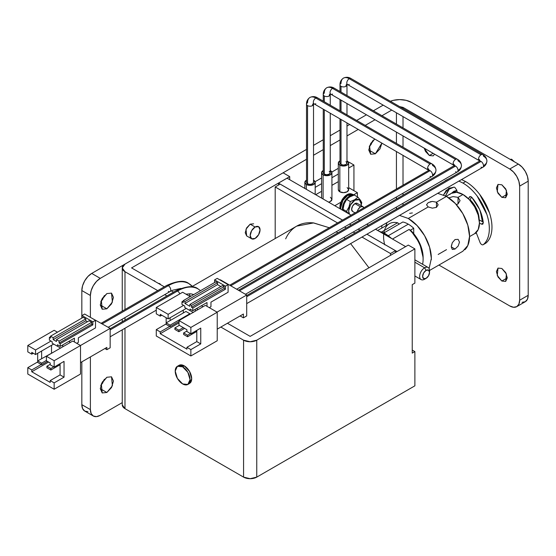 <?xml version="1.0" encoding="UTF-8"?>
<svg xmlns="http://www.w3.org/2000/svg" width="556" height="556" viewBox="0 0 556 556"><rect width="100%" height="100%" fill="white"/><g stroke="black" fill="none" stroke-linecap="round" stroke-linejoin="round"><path stroke-width="0.83" d="M349.258 84.408A3.496 2.015 -60 0 1 347.521 84.588A3.496 2.015 -60 0 1 346.972 81.795A3.496 2.015 -60 0 1 349.258 78.702A11.648 6.728 -120 0 0 343.434 78.125A11.648 6.728 60 0 1 349.258 78.702A3.496 2.015 120 0 0 347.041 81.565A3.496 2.015 120 0 0 347.291 84.415M339.994 84.866A3.496 2.015 0 0 0 341.023 86.312A3.496 2.015 0 0 0 345.964 86.312A4.656 2.69 60 0 1 346.777 84.276A4.656 2.69 -120 0 0 345.964 86.312A3.496 2.015 180 0 1 341.023 86.312L341.023 92.087L341.023 86.312A3.496 2.015 180 0 1 340.029 84.609A3.496 2.015 180 0 1 341.023 83.456A11.648 6.728 60 0 1 343.434 78.125C341.057 79.779 339.911 82.031 339.994 84.88L339.994 91.497M479.918 160.962L479.279 161.261A3.496 2.015 60 0 1 481.023 161.435A3.496 2.015 60 0 1 483.498 165.716A11.648 6.728 0 0 0 486.91 160.962A11.648 6.728 180 0 1 483.498 165.716A3.496 2.015 -120 0 0 481.023 161.435L246.704 296.723L481.023 161.435A3.496 2.015 -120 0 0 479.063 161.428M482.789 154.617A3.496 2.015 120 0 0 481.023 154.776A3.496 2.015 120 0 0 478.556 159.058A4.656 2.69 180 0 1 479.911 160.781A4.656 2.69 0 0 0 478.556 159.058A3.496 2.015 -60 0 1 481.023 154.776L349.258 78.702L481.023 154.776A3.496 2.015 -60 0 1 482.99 154.77A3.496 2.015 -60 0 1 483.498 156.208A11.648 6.728 180 0 1 486.91 160.962C486.667 158.078 485.284 155.958 482.775 154.603L351.003 78.528C348.57 77.027 346.047 76.895 343.434 78.125M332.523 94.068A3.496 2.015 -60 0 1 330.785 94.249A3.496 2.015 -60 0 1 330.236 91.455A3.496 2.015 -60 0 1 332.523 88.362A11.648 6.728 -120 0 0 326.699 87.785A11.648 6.728 60 0 1 332.523 88.362A3.496 2.015 120 0 0 330.306 91.226A3.496 2.015 120 0 0 330.556 94.082M323.258 94.527A3.496 2.015 0 0 0 324.287 95.973A3.496 2.015 0 0 0 329.228 95.973A4.656 2.69 60 0 1 330.042 93.936A4.656 2.69 -120 0 0 329.228 95.973A3.496 2.015 180 0 1 324.287 95.973L324.287 101.748L324.287 95.973A3.496 2.015 180 0 1 323.293 94.277A3.496 2.015 180 0 1 324.287 93.116A11.648 6.728 60 0 1 326.699 87.785C324.322 89.44 323.175 91.691 323.258 94.548L323.258 101.157M454.454 165.584L453.814 165.883A3.496 2.015 60 0 1 455.559 166.056A3.496 2.015 60 0 1 458.033 170.338A11.648 6.728 0 0 0 461.445 165.584A11.648 6.728 180 0 1 458.033 170.338A3.496 2.015 -120 0 0 455.559 166.056L239.455 290.823L455.559 166.056A3.496 2.015 -120 0 0 453.599 166.049M457.324 159.238A3.496 2.015 120 0 0 455.559 159.398A3.496 2.015 120 0 0 453.091 163.679A4.656 2.69 180 0 1 454.447 165.403A4.656 2.69 0 0 0 453.091 163.679A3.496 2.015 -60 0 1 455.559 159.398L332.523 88.362L455.559 159.398A3.496 2.015 -60 0 1 457.525 159.391A3.496 2.015 -60 0 1 458.033 160.83A11.648 6.728 180 0 1 461.445 165.584C461.202 162.699 459.819 160.58 457.31 159.224L334.267 88.189A3.496 2.015 -60 0 0 332.523 88.362A3.496 2.015 120 0 1 334.49 88.355M315.787 103.729A3.496 2.015 -60 0 1 314.05 103.909A3.496 2.015 -60 0 1 313.501 101.116A3.496 2.015 -60 0 1 315.787 98.023A11.648 6.728 -120 0 0 309.963 97.446A11.648 6.728 60 0 1 315.787 98.023A3.496 2.015 120 0 0 313.57 100.886A3.496 2.015 120 0 0 313.82 103.743M306.53 104.187A3.496 2.015 0 0 0 307.551 105.633A3.496 2.015 0 0 0 312.493 105.633A4.656 2.69 60 0 1 313.306 103.597A4.656 2.69 -120 0 0 312.493 105.633A3.496 2.015 180 0 1 307.551 105.633L307.551 183.807A3.496 2.015 0 0 0 311.138 184.286A3.496 2.015 0 0 0 313.48 182.646M428.335 170.511A3.496 2.015 60 0 1 430.094 170.678A3.496 2.015 60 0 1 432.568 174.959A11.648 6.728 0 0 0 435.98 170.206A11.648 6.728 180 0 1 432.568 174.959A3.496 2.015 -120 0 0 430.094 170.678L230.726 285.784L430.094 170.678A3.496 2.015 -120 0 0 428.134 170.671M431.859 163.86A3.496 2.015 120 0 0 430.094 164.02A3.496 2.015 120 0 0 427.627 168.301A4.656 2.69 180 0 1 428.982 170.025A4.656 2.69 0 0 0 427.627 168.301A3.496 2.015 -60 0 1 430.094 164.02L315.787 98.023L430.094 164.02A3.496 2.015 -60 0 1 432.061 164.013A3.496 2.015 -60 0 1 432.568 165.452A11.648 6.728 180 0 1 435.98 170.206C435.737 167.321 434.354 165.201 431.845 163.846L317.532 97.849C315.106 96.355 312.576 96.223 309.963 97.446C307.586 99.1 306.446 101.352 306.523 104.208L306.523 182.375L307.551 183.807L307.551 105.633A3.496 2.015 180 0 1 306.558 103.937A3.496 2.015 180 0 1 307.551 102.784A11.648 6.728 60 0 1 309.963 97.446M341.023 100.156L341.023 111.415L341.023 100.156M345.964 161.629L346.986 163.054L345.964 164.479L343.49 165.069L341.023 164.479L341.023 119.484L341.023 164.479A3.496 2.015 0 0 0 344.609 164.965A3.496 2.015 0 0 0 346.951 163.325M346.951 85.151A3.496 2.015 180 0 1 345.964 86.312A3.496 2.015 0 0 0 346.986 84.901L346.986 95.535M479.063 160.496A3.496 2.015 -60 0 1 478.556 159.058A3.496 2.015 120 0 0 479.265 160.649L346.923 84.178M482.99 167.154A3.496 2.015 -120 0 0 483.498 165.716A3.496 2.015 60 0 1 482.789 167.307A3.496 2.015 60 0 1 481.023 167.141M329.228 171.29L330.25 172.714L329.228 174.139L326.754 174.73L324.287 174.139L324.287 109.817L324.287 174.139A3.496 2.015 0 0 0 327.873 174.626A3.496 2.015 0 0 0 330.215 172.986M330.215 94.819A3.496 2.015 180 0 1 329.228 95.973A3.496 2.015 0 0 0 330.25 94.562L330.25 105.195M453.599 165.118A3.496 2.015 -60 0 1 453.091 163.679A3.496 2.015 120 0 0 453.8 165.271L330.188 93.839M457.525 171.776A3.496 2.015 -120 0 0 458.033 170.338A3.496 2.015 60 0 1 457.324 171.929A3.496 2.015 60 0 1 455.559 171.762M313.48 104.479A3.496 2.015 180 0 1 312.493 105.633A3.496 2.015 0 0 0 313.514 104.222L313.514 182.375L312.493 183.807L310.019 184.397L307.551 183.807A3.496 2.015 0 0 1 306.558 182.104M428.134 169.74A3.496 2.015 -60 0 1 427.627 168.301A3.496 2.015 120 0 0 428.335 169.893M432.061 176.398A3.496 2.015 -120 0 0 432.568 174.959A3.496 2.015 60 0 1 431.859 176.551A3.496 2.015 60 0 1 430.094 176.384M347.146 187.567L348.661 189.679L347.146 191.792L343.49 192.668L339.834 191.792L339.834 165.167A5.171 2.988 180 0 1 338.368 162.651A5.171 2.988 180 0 1 339.994 160.851L338.319 163.054L339.834 165.167L343.49 166.042L347.146 165.167L348.661 163.054L347.146 160.941A5.171 2.988 180 0 1 348.612 163.457A5.171 2.988 180 0 1 345.144 165.883A5.171 2.988 180 0 1 339.834 165.167L339.834 191.792A5.171 2.988 0 0 0 345.144 192.508A5.171 2.988 0 0 0 348.612 190.082M330.41 170.602A5.171 2.988 180 0 1 331.876 173.118A5.171 2.988 180 0 1 328.408 175.543A5.171 2.988 180 0 1 323.099 174.827L323.099 198.978L323.099 174.827L326.754 175.703L330.41 174.827L331.925 172.714L330.25 170.511M328.568 202.141A5.171 2.988 0 0 0 331.876 199.743M313.674 180.269A5.171 2.988 180 0 1 315.148 182.778A5.171 2.988 180 0 1 311.673 185.204A5.171 2.988 180 0 1 306.363 184.488L306.363 189.318L306.363 184.488L310.019 185.363L313.674 184.488L315.189 182.375L313.514 180.179M357.341 211.502A4.656 2.69 -60 0 1 360.524 206.853L354.923 203.621A4.656 2.69 120 0 0 351.969 207.444A4.656 2.69 120 0 0 352.302 211.245M349.571 214.262A8.854 5.108 -60 0 1 349.467 207.027A8.854 5.108 -60 0 1 354.923 200.202L354.728 199.708L350.336 201.564L349.029 206.797L346.534 211.37L348.431 213.608M342.969 209.577L344.136 203.976L346.624 199.423L349.842 196.887L354.235 195.031L357.946 197.171L360.441 200.223L361.748 202.586L361.143 205.637L361.748 202.586L360.441 200.223L357.946 197.171L354.235 195.031L349.842 196.887L346.624 199.423L344.136 203.976L342.823 209.223L346.534 211.37L349.029 206.797L350.336 201.564L346.624 199.423L350.336 201.564L354.728 199.708L357.946 197.171L354.728 199.708L354.923 200.202A8.854 5.108 -60 0 1 361.011 205.567L361.178 203.816L359.35 199.757L354.923 200.202L350.495 204.872L348.661 211.037L349.529 214.241M342.559 210.217A10.251 5.914 -60 0 1 349.648 196.011L348 195.066A10.251 5.914 120 0 0 340.911 209.264L340.758 207.617L342.878 200.473L348 195.066L353.13 194.558L354.047 195.086M347.841 195.156L347.013 194.683A10.015 5.782 120 0 0 340.932 202.189A10.015 5.782 120 0 0 340.112 208.688M469.994 200.362L471.391 196.991L469.994 200.362M453.974 187.143L446.246 190.326L443.57 194.913L448.532 188.498L453.974 187.143A2.794 1.612 60 0 1 454.843 187.414L456.698 189.992L457.338 192.39M485.645 243.271A2.794 1.612 -120 0 0 485.763 243.215A2.794 1.612 -120 0 0 485.902 243.118C489.162 240.456 491.115 236.39 491.754 230.914C492.394 225.437 491.629 219.398 489.461 212.809L479.731 194.454C475.422 188.804 470.717 184.509 465.608 181.562L462.974 183.084L465.608 181.562L461.556 179.567M255.107 238.427A6.985 4.038 -60 0 1 251.173 238.448A6.985 4.038 -60 0 1 250.68 232.742A6.985 4.038 -60 0 1 255.107 227.015L250.165 224.165L255.107 227.015A6.985 4.038 -60 0 1 259.033 226.994A6.985 4.038 -60 0 1 259.534 232.7A6.985 4.038 -60 0 1 255.107 238.427L251.611 238.774L250.165 235.577L251.611 230.705L255.107 227.015L258.596 226.667L260.048 229.871L258.596 234.736L255.107 238.427M106.863 392.487L100.275 388.679L102.207 382.187L106.863 377.267L111.52 376.808L112.409 385.781L106.863 392.487L102.207 392.946L100.275 388.679L106.863 392.487L102.207 392.946L101.317 383.974L106.863 377.267L111.52 376.808L113.452 381.075L111.52 387.567L106.863 392.487M100.747 385.579L104.417 379.227M375.349 153.79L368.76 149.988L370.685 143.497L374.744 138.951L369.531 145.971L370.685 154.255L368.76 149.988L375.349 153.79L370.685 154.255L375.349 153.79L381.909 143.087L380.005 148.876L375.349 153.79M369.226 146.888L372.895 140.536M381.916 225.541L381.715 228.148L381.923 225.541M106.863 308.795L100.275 304.994L102.207 298.502L106.863 293.582L111.52 293.123L112.409 302.096L106.863 308.795L102.207 309.261L100.275 304.994L106.863 308.795L102.207 309.261L101.317 300.289L106.863 293.582L111.52 293.123L113.452 297.39L111.52 303.882L106.863 308.795M100.747 301.894L104.417 295.542M433.124 153.338L429.371 155.506L424.2 148.181L425.528 151.447L429.371 155.506L433.214 155.882L434.556 154.165L433.214 155.882L429.371 155.506L433.124 153.338M507.28 277.896L501.846 281.03L497.272 275.498L498.002 268.096L501.846 268.478L498.002 268.096L496.411 271.62L498.002 276.971L501.846 281.03L505.689 281.412L507.28 277.896L505.689 272.537L501.846 268.478L506.426 274.011L505.689 281.412L501.846 281.03L507.28 277.896M456.803 190.367L451.604 193.182L453.731 191.417L456.81 190.381M507.28 194.211L501.846 197.345L497.272 191.813L498.002 184.411L501.846 184.794L498.002 184.411L496.411 187.928L498.002 193.286L501.846 197.345L505.689 197.727L507.28 194.211L505.689 188.852L501.846 184.794L506.426 190.326L505.689 197.727L501.846 197.345L507.28 194.211M449.908 187.838L445.565 195.879L448.88 188.804M483.227 222.164L482.406 221.691L480.196 210.787M473.83 199.806L471.356 197.081A23.762 13.719 -120 0 1 474.032 200.07M509.755 169.003L513.535 172.061L516.739 176.384L518.88 181.325L519.638 186.121L519.638 300.24L518.88 304.174L516.739 306.641L513.535 307.26L509.755 305.946L438.92 265.052L509.755 305.946A13.976 8.069 60 0 0 516.739 306.641L525.309 301.693L527.449 299.232L528.2 295.299L528.2 181.18L527.449 176.377L525.309 171.436L522.098 167.113L518.317 164.062L509.755 169.003L403.017 107.384L509.755 169.003A13.976 8.069 60 0 1 519.638 186.121L528.2 181.18L528.2 295.299L519.638 300.24L519.638 186.121L528.2 181.18A13.976 8.069 -120 0 0 518.317 164.062L411.586 102.436L518.317 164.062L509.755 169.003M403.017 205.289L403.017 203.281L403.017 205.289M403.017 195.212L403.017 193.203L403.017 195.212M403.017 185.134L403.017 155.277L403.017 185.134M403.017 147.208L403.017 135.949L403.017 147.208M403.017 127.88L403.017 116.628L403.017 127.88M403.017 108.559L403.017 107.384L399.618 106.599L403.017 107.384L403.017 108.559M474.887 233.527L476.402 233.096M448.921 178.789L446.225 180.151M91.712 273.42L87.924 276.478L84.721 280.801L82.58 285.735L81.829 290.538L81.829 318.115L81.829 290.538L90.392 295.486L90.392 317.358L90.392 295.486A13.976 8.069 -60 0 1 100.275 278.368L96.494 281.419L93.283 285.742L91.142 290.684L90.392 295.486L81.829 290.538A13.976 8.069 120 0 1 91.712 273.42L306.523 149.397L91.712 273.42L100.275 278.368L91.712 273.42M93.283 415.999L96.494 416.625L100.275 415.311A13.976 8.069 -60 0 1 93.283 415.999L84.721 411.058A13.976 8.069 120 0 1 81.829 404.657L90.392 409.605L91.142 413.532L93.283 415.999A13.976 8.069 -60 0 1 90.392 409.605L90.392 356.917L90.392 409.605L81.829 404.657L81.829 361.859L81.829 404.657L82.58 408.59L84.721 411.058L87.924 411.676M383.153 105.16L373.403 110.783L383.153 105.16M366.418 114.821L356.667 120.45L366.418 114.821M349.682 124.481L346.986 126.038L349.682 124.481M339.994 130.076L330.25 135.706L339.994 130.076M323.258 139.737L313.514 145.366L323.258 139.737M102.964 382.611L100.733 385.621M371.45 143.914L369.219 146.923M102.964 298.926L100.733 301.929M396.428 209.098L396.428 207.082L396.428 209.098M396.428 199.013L396.428 197.005L396.428 199.013M396.428 188.936L396.428 151.475L396.428 188.936M396.428 143.399L396.428 132.147L396.428 143.399M396.428 124.078L396.428 112.826L396.428 124.078M391.716 110.102L381.972 115.731L391.716 110.102M374.98 119.769L365.236 125.392L374.98 119.769M358.245 129.43L346.986 135.928L358.245 129.43M339.994 139.966L330.25 145.596L339.994 139.966M323.258 149.627L313.514 155.256L323.258 149.627M306.523 159.287L100.275 278.368L306.523 159.287M100.275 415.311L122.251 402.62L100.275 415.311M304.16 188.046L304.848 187.643L304.16 188.046M315.085 181.736L321.583 177.983L315.085 181.736M331.814 172.075L338.319 168.322L331.814 172.075M348.549 162.415L348.994 162.157L348.549 162.415M390.361 101.248L393.307 100.337L399.722 99.6L406.144 100.337L411.586 102.436A16.77 9.681 180 0 0 390.361 101.255M522.098 302.318L525.309 301.693A13.976 8.069 -120 0 0 528.2 295.299L519.638 300.24A13.976 8.069 60 0 1 516.739 306.641M482.406 221.503L482.406 221.691A23.762 13.719 -120 0 0 480.148 210.655M160.767 284.762L159.774 283.727L158.377 283.386A6.985 4.038 -60 0 1 160.211 284.053M482.406 221.691L478.785 219.599M485.902 243.118L483.268 244.64A2.794 1.612 60 0 1 483.129 244.737A2.794 1.612 60 0 1 481.746 244.591A2.794 1.612 60 0 1 479.995 242.353A2.794 1.612 -120 0 0 481.746 244.591A2.794 1.612 -120 0 0 483.268 244.64L485.902 243.118A37.273 21.517 -120 0 0 489.461 212.809A37.273 21.517 -120 0 0 465.608 181.562M462.974 183.084A37.273 21.517 60 0 1 486.82 214.331A37.273 21.517 60 0 1 483.268 244.64C486.528 241.978 488.474 237.912 489.12 232.436C489.76 226.952 488.995 220.92 486.82 214.331L477.097 195.976C472.788 190.326 468.076 186.031 462.974 183.084L458.915 181.089M471.106 196.803L469.973 196.56L469.243 197.234L470.425 196.546L469.243 197.234L468.604 198.895L469.709 196.664L471.106 196.803A2.794 1.612 60 0 1 471.974 197.54C478.487 205.296 482.254 213.685 483.282 222.713L482.712 224.242L481.315 224.103L483.289 222.963M476.172 232.505L479.995 242.353L476.172 232.505M446.28 180.311L442.486 182.5M454.843 187.414L456.698 189.992M471.974 197.54L479.703 209.647L483.282 222.713L482.789 224.193L481.315 224.103L479.446 223.025L478.188 215.019L474.622 206.79L469.278 199.583L462.974 194.496L458.033 197.345L458.033 203.927L456.316 204.594M315.189 187.379L321.583 183.689L315.189 187.379M331.925 177.718L338.319 174.028L331.925 177.718M348.661 168.058L353.936 165.014L348.994 162.157L353.936 165.014L353.936 190.687L353.936 165.014L348.661 168.058M338.284 181.652L331.925 185.329L338.284 181.652M321.583 191.299L315.69 194.704L321.583 191.299M183.292 312.979L183.292 310.13L183.292 312.979M196.47 308.608L198.117 309.56L196.47 308.608M189.881 314.314L189.881 313.744L185.926 311.457L189.881 313.744L189.881 314.314M168.134 318.88L168.134 314.314L156.278 307.468L156.278 313.834L160.232 316.121L160.232 314.314L168.134 318.88L186.253 308.413L168.134 318.88L168.134 314.314L183.619 305.376L168.134 314.314L156.278 307.468L182.632 292.248L156.278 307.468L156.278 313.834L160.232 316.121L160.232 314.314L168.134 318.88M190.208 296.626L182.632 292.248L190.208 296.626M225.458 289.21L224.137 288.446L191.528 307.273L192.842 308.038L225.458 289.21L225.458 286.166L214.588 279.89L214.588 282.552L214.588 279.89L225.458 286.166L228.092 284.644L217.222 278.368L214.588 279.89L217.222 278.368L228.092 284.644L228.092 292.248L210.96 302.137L210.96 306.703L209.313 307.656L210.96 306.703L210.96 302.137L228.092 292.248L228.092 284.644L225.458 286.166L225.458 289.21L224.137 288.446L224.137 286.542L224.137 288.446L191.528 307.273L191.528 305.376L189.881 304.424L189.881 306.321L184.94 303.472L184.94 301.567L183.292 300.615L183.292 302.52L181.972 301.762L183.292 302.52L183.292 300.615L215.902 281.788L217.549 282.74L217.549 284.644L184.94 303.472L189.881 306.321L189.881 304.424L222.49 285.596L224.137 286.542L191.528 305.376L189.881 304.424L222.49 285.596L224.137 286.542L191.528 305.376L191.528 307.273L192.842 308.038L225.458 289.21M183.292 300.998L181.972 301.762L181.972 304.424L184.773 306.036L181.972 304.424L181.972 301.762L183.292 300.998M170.115 326.198L160.232 331.904L160.232 333.711L179.004 322.869L160.232 333.711L186.913 349.119L186.913 347.312L196.796 341.606L196.796 330.382L196.796 341.606L186.913 347.312L190.868 349.592L200.751 343.886L196.796 341.606L200.751 343.886L200.751 328.103L190.868 333.808L186.913 331.522L190.868 333.808L190.868 327.435L179.004 320.59L179.004 325.156L186.913 329.715L186.913 331.522L186.913 329.715L179.004 325.156L179.004 320.59L190.868 327.435L217.222 312.222L205.359 305.376L179.004 320.59L205.359 305.376L217.222 312.222L217.222 340.752L190.868 355.965L156.278 335.998L190.868 355.965L190.868 349.592L186.913 347.312L186.913 349.119L160.232 333.711L160.232 331.904L156.278 329.625L156.278 335.998L156.278 329.625L160.232 331.904L169.698 326.435M340.029 162.783A3.496 2.015 0 0 0 341.023 164.479L339.994 163.054L339.994 118.894M323.258 170.511L321.583 172.714L323.099 174.827A5.171 2.988 180 0 1 321.632 172.311A5.171 2.988 180 0 1 323.258 170.511M323.293 172.443A3.496 2.015 0 0 0 324.287 174.139L323.258 172.714L323.258 109.226M306.523 180.179L304.848 182.375L306.363 184.488A5.171 2.988 180 0 1 304.896 181.979A5.171 2.988 180 0 1 306.523 180.179M334.795 205.734L340.932 202.189L334.795 205.734M353.644 194.85L357.39 192.689L348.661 187.643L357.39 192.689L357.39 196.852L357.39 192.689L353.644 194.85M330.41 197.234L331.925 199.34L330.41 201.453L328.582 202.148M338.368 189.276A5.171 2.988 0 0 0 339.834 191.792L338.319 189.679L338.319 163.054M340.14 208.82L339.931 206.867L340.932 202.189L343.518 197.769L347.013 194.683L350.516 193.731L351.878 194.107M351.92 194.127A10.015 5.782 120 0 0 347.013 194.683L347.417 194.92M353.769 195.031A10.251 5.914 120 0 0 348 195.066L349.648 196.011A10.251 5.914 -60 0 1 353.831 195.135M353.901 195.135L349.648 196.011L344.525 201.425L342.406 208.57L342.545 210.21M348.417 213.601L346.534 211.37L342.823 209.223L343.643 210.842M357.543 203.607A4.656 2.69 120 0 0 354.923 203.621L360.524 206.853A4.656 2.69 -60 0 1 363.144 206.839A4.656 2.69 -60 0 1 363.7 207.833L362.853 206.624L360.524 206.853L358.189 209.313L357.334 211.509M362.853 206.624L357.251 203.392L354.923 203.621L352.594 206.081L351.628 209.327L352.594 211.461L355.006 212.851M317.754 98.016A3.496 2.015 120 0 0 315.787 98.023A3.496 2.015 -60 0 1 317.518 97.842M351.218 78.695A3.496 2.015 120 0 0 349.258 78.702A3.496 2.015 -60 0 1 350.989 78.521M246.704 315.926L246.704 295.007L220.35 279.793L246.704 295.007L217.055 312.125L246.704 295.007L246.704 315.926L243.41 317.83L240.116 315.926L243.41 317.83L246.704 315.926M201.411 305.751L203.058 306.703L201.411 305.751M217.222 329.145L243.41 314.029L243.41 317.83L243.41 314.029L217.222 329.145M166.161 323.919L156.278 329.625L166.161 323.919M170.115 320.59L170.115 317.733L170.115 320.59M166.161 317.733L166.161 322.869L166.161 317.733M161.796 315.217L160.232 316.121L161.796 315.217M190.868 327.435L217.222 312.222L217.222 340.752L190.868 355.965L190.868 349.592L200.751 343.886L200.751 328.103L190.868 333.808L190.868 327.435M207.006 306.321L207.006 302.52L192.842 310.7L190.041 309.08L192.842 310.7L192.842 308.038L192.842 310.7L207.006 302.52L207.006 306.321M193.335 312.507L184.773 307.558L184.773 306.036L184.773 307.558L190.041 310.602L190.041 309.08L190.041 310.602L193.335 312.507L184.773 307.558L193.175 312.409M220.843 286.542L217.549 284.644L220.843 286.542M215.902 281.788L217.549 282.74L184.94 301.567L183.292 300.615L215.902 281.788M184.94 301.567L217.549 282.74L217.549 284.644L184.94 303.472L184.94 301.567M195.316 311.172L195.316 309.275L195.316 311.172M187.574 335.233L183.619 332.954L186.913 331.049L183.619 332.954L183.619 334.476L187.574 336.755L196.796 331.432L187.574 336.755L187.574 335.233L190.458 333.572L187.574 335.233L183.619 332.954L183.619 334.476L187.574 336.755L187.574 335.233M174.89 329.43L174.89 327.915L179.338 325.343L174.89 327.915L178.844 330.195L183.292 327.623L178.844 330.195L178.844 331.717L184.606 328.387L178.844 331.717L174.89 329.43L178.844 331.717L178.844 330.195L174.89 327.915L174.89 329.43M166.161 324.391L170.115 326.678L179.004 321.542L170.115 326.678L170.115 325.156L189.881 313.744L170.115 325.156L166.161 322.869L185.926 311.457L166.161 322.869L166.161 324.391L170.115 326.678L170.115 325.156L166.161 322.869L166.161 324.391M175.793 290.837A3.496 2.015 60 0 1 177.524 291.017A41.227 23.804 -60 0 1 198.138 288.974A41.227 23.804 120 0 0 177.524 291.017L110.157 329.91L177.524 291.017A3.496 2.015 -120 0 0 175.557 291.003M101.227 323.231L166.557 285.52A3.496 2.015 60 0 1 168.301 285.687A41.227 23.804 -60 0 1 188.915 283.65A41.227 23.804 -60 0 1 192.869 287.042M250.165 224.165L253.654 223.818L250.165 224.165L246.669 227.849L245.224 232.721L246.669 235.918L246.002 229.19L250.165 224.165M153.463 280.551L154.832 280.877L153.435 280.53M179.748 293.915A3.496 2.015 -120 0 0 177.524 291.017A3.496 2.015 60 0 1 179.748 293.915M170.268 291.407A3.496 2.015 -120 0 0 170.511 288.557A3.496 2.015 -120 0 0 168.301 285.687L102.248 323.821L168.301 285.687A3.496 2.015 -120 0 0 166.334 285.68M182.632 366.807A10.481 6.053 60 0 1 189.269 375.404A10.481 6.053 60 0 1 188.526 383.953A10.481 6.053 60 0 1 182.632 383.925A10.481 6.053 60 0 1 175.988 375.335A10.481 6.053 60 0 1 176.732 366.779A10.481 6.053 60 0 1 182.632 366.807L184.279 365.855L182.632 366.807L177.392 366.286L175.216 371.088L177.392 378.393L182.632 383.925L187.872 384.446L190.041 379.644L187.872 372.339L182.632 366.807M190.173 383.008A10.481 6.053 -120 0 0 190.916 374.452A10.481 6.053 -120 0 0 184.279 365.855L179.039 365.341L177.392 366.286M368.955 267.79L350.614 243.618L368.955 267.79M343.879 237.426L345.283 238.621L343.872 237.433M337.839 232.839L336.234 231.762L337.846 232.839M422.581 264.288A27.953 16.138 -120 0 0 409.112 229.433L392.48 239.038L409.112 229.433A27.953 16.138 60 0 1 423.116 259.346L423.116 257.449A25.625 14.797 -120 0 0 410.759 230.483L409.112 229.433L410.759 230.483L419.704 243.264L423.116 257.449M60.083 365.285L59.589 365L60.083 365.285M51.52 352.921L51.52 345.318L51.52 352.921M54.481 351.594L37.683 360.913L37.683 353.303L37.683 360.913L41.637 363.193L46.412 360.434L41.637 363.193L41.637 364.715L47.399 361.386L41.637 364.715L37.683 362.436L37.683 360.913L54.481 351.594M60.25 346.36L57.449 344.741L60.25 346.36L60.25 343.698L92.859 324.871L91.712 324.204L59.096 343.031L60.25 343.698L59.096 343.031L59.096 341.134L56.462 339.612L56.462 341.509L53.167 339.612L56.462 341.509L56.462 339.612L89.071 320.777L91.712 322.299L91.712 324.204L92.859 324.871L92.859 321.827L81.989 315.551L81.989 318.025L81.989 315.551L92.859 321.827L95.5 320.305L84.623 314.029L81.989 315.551L84.623 314.029L95.5 320.305L95.5 327.915L78.368 337.805L78.368 342.364L76.721 343.316L78.368 342.364L78.368 337.805L95.5 327.915L95.5 320.305L92.859 321.827L92.859 324.871L60.25 343.698L60.25 346.36L74.414 338.18L60.25 346.36M52.181 341.704L49.38 340.084L52.181 341.704L52.181 343.226L57.449 346.263L57.449 344.741L57.449 346.263L52.181 343.226L60.576 348.07L52.181 343.226L52.181 341.704M35.542 354.54L35.542 349.974L27.8 345.505L27.8 351.878L31.755 354.158L31.755 352.351L35.542 354.54L53.661 344.081L35.542 354.54L35.542 349.974L51.027 341.036L35.542 349.974L27.8 345.505L54.154 330.292L27.8 345.505L27.8 351.878L31.755 354.158L31.755 352.351L35.542 354.54M57.449 332.189L54.154 330.292L57.449 332.189M41.637 364.243L31.755 369.948L31.755 371.755L48.553 362.053L31.755 371.755L50.2 382.403L50.2 380.596L60.083 374.89L60.083 363.666L60.083 374.89L50.2 380.596L54.154 382.875L64.037 377.17L60.083 374.89L64.037 377.17L64.037 361.386L54.154 367.092L50.2 364.812L54.154 367.092L54.154 360.719L46.412 356.25L46.412 360.816L50.2 363.005L50.2 364.812L50.2 363.005L46.412 360.816L46.412 356.25L54.154 360.719L110.157 328.387L80.509 345.505L80.509 374.035L54.154 389.249L27.8 374.035L54.154 389.249L54.154 382.875L50.2 380.596L50.2 382.403L31.755 371.755L31.755 369.948L27.8 367.662L27.8 374.035L27.8 367.662L31.755 369.948L41.227 364.479M87.424 321.729L85.777 320.777L53.167 339.612L53.167 337.707L50.533 336.185L50.533 338.09L49.38 337.422L49.38 340.084L49.38 337.422L50.533 338.09L50.533 336.185L83.143 317.358L85.777 318.88L85.777 320.777L87.424 321.729M91.379 317.928L110.157 328.387L110.157 347.785L106.863 349.689L106.863 347.41L80.509 362.623L106.863 347.41L106.863 349.689L110.157 347.785L110.157 328.387L91.379 317.928M68.812 341.419L70.459 342.364L68.812 341.419M104.889 348.549L106.863 349.689L104.889 348.549M188.428 295.597L190.423 296.501L188.435 295.604M124.982 408.653L124.982 328.242L124.982 408.653L243.577 477.124L124.982 408.653A9.32 5.379 0 0 1 122.251 404.844L124.982 408.653M124.982 320.166L124.982 317.587L124.982 320.166M124.982 309.518L124.982 271.71L157.723 290.614L124.982 271.71A9.32 5.379 180 0 1 122.251 267.909A9.32 5.379 180 0 1 124.982 264.1L122.251 267.909L124.982 271.71L124.982 309.518M164.715 294.652L166.946 295.938L164.715 294.652M220.843 327.053L243.577 340.182L243.577 477.124A9.32 5.379 0 0 0 256.754 477.124L256.754 340.182A9.32 5.379 180 0 1 243.577 340.182L243.577 477.124L250.165 478.695L256.754 477.124L256.754 340.182L414.88 248.886L414.88 283.122L412.239 284.644L412.239 353.116L414.88 351.594L412.239 350.071L414.88 351.594L414.88 385.829L414.88 351.594L412.239 353.116L412.239 284.644L414.88 283.122L414.88 248.886L408.292 245.085L250.165 336.373L227.432 323.251L250.165 336.373L408.292 245.085L414.88 248.886L256.754 340.182L250.165 341.752L243.577 340.182L220.843 327.053M187.872 384.446L189.52 383.494L191.688 378.699L189.52 371.387L184.279 365.855A10.481 6.053 -120 0 0 178.379 365.827M384.71 244.786A27.953 16.138 60 0 1 397.582 222.775L399.229 224.082L397.582 222.775A27.953 16.138 -120 0 0 388.401 224.374M381.638 231.984L397.582 222.775L381.638 231.984M397.053 251.569L366.946 234.187L397.053 251.569M359.961 230.149L358.217 229.148L359.961 230.149M351.225 225.11L349.488 224.103L351.225 225.11M342.496 220.072L278.493 183.119L278.493 185.058L278.493 183.119L342.496 220.072M280.141 184.105L342.468 220.093L280.141 184.105L275.199 186.962L337.527 222.942L275.199 186.962L275.199 238.538L275.199 186.962L280.141 184.105M349.453 224.124L351.197 225.131L349.453 224.124M358.182 229.162L359.927 230.17L358.182 229.162M366.911 234.208L395.441 250.673L395.441 252.5L395.441 250.673L390.5 253.529L395.441 250.673L366.911 234.208M131.57 267.909L289.697 176.613L289.697 179.692L289.697 176.613L283.108 172.812L124.982 264.1L283.108 172.812L289.697 176.613L131.57 267.909L164.312 286.813L131.57 267.909M287.056 178.177L278.493 183.119L287.056 178.177L351.065 215.123L287.056 178.177M414.88 385.829L256.754 477.124L414.88 385.829M173.535 292.136L171.338 290.864L173.535 292.136M405.623 246.621L375.508 229.239L405.623 246.621M368.524 225.208L366.779 224.2L368.524 225.208M359.795 220.169L358.05 219.161L359.795 220.169M329.228 227.738L313.612 222.914L296.744 226.104C291.956 228.863 288.265 233.11 285.673 238.837M390.5 255.357L390.5 253.529L390.5 255.357M344.511 226.98L346.256 227.981L344.511 226.98M353.241 232.019L354.985 233.027L353.241 232.019M361.97 237.058L390.5 253.529L361.97 237.058M329.228 227.731L313.306 222.886C307.051 222.268 301.533 223.338 296.744 226.104L192.397 286.347M166.557 285.52C177.274 280.676 184.731 280.05 188.915 283.65A41.227 23.804 120 0 0 168.301 285.687A3.496 2.015 60 0 1 170.588 288.779A3.496 2.015 60 0 1 170.032 291.573A3.496 2.015 60 0 1 168.301 291.393M72.766 341.036L80.509 345.505L72.766 341.036L46.412 356.25L72.766 341.036M37.683 361.956L27.8 367.662L37.683 361.956M41.637 358.627L41.637 351.024L41.637 358.627M33.318 353.255L31.755 354.158L33.318 353.255M54.154 360.719L80.509 345.505L80.509 374.035L54.154 389.249L54.154 382.875L64.037 377.17L64.037 361.386L54.154 367.092L54.154 360.719M74.414 341.989L74.414 338.18L74.414 341.989M50.533 336.755L49.38 337.422L50.533 336.755M53.167 337.707L50.533 336.185L83.143 317.358L85.777 318.88L53.167 337.707L85.777 318.88L85.777 320.777L53.167 339.612L53.167 337.707M89.071 320.777L91.712 322.299L59.096 341.134L56.462 339.612L89.071 320.777M59.096 341.134L59.096 343.031L91.712 324.204L91.712 322.299L59.096 341.134M62.717 344.935L62.717 346.84L62.717 344.935M53.744 366.856L50.86 368.517L46.906 366.237L50.2 364.333L46.906 366.237L46.906 367.759L50.86 370.039L60.083 364.715L50.86 370.039L50.86 368.517L53.744 366.856M50.86 368.517L46.906 366.237L46.906 367.759L50.86 370.039L50.86 368.517M41.637 363.193L37.683 360.913L37.683 362.436L41.637 364.715L41.637 363.193M479.112 219.022A18.633 10.759 -120 0 0 470.821 200.487M429.538 272.377L428.523 275.79L426.077 278.368L423.63 278.612L422.616 276.374L423.63 272.961L426.077 270.383L428.523 270.14L429.538 272.377L429.538 270.668A6.985 4.038 120 0 0 424.596 267.811L426.077 270.383A4.893 2.822 -60 0 1 429.538 272.377A4.893 2.822 -60 0 1 426.077 278.368A4.893 2.822 -60 0 1 422.616 276.374A4.893 2.822 -60 0 1 426.077 270.383L424.596 267.811A6.985 4.038 120 0 0 419.655 276.374A6.985 4.038 120 0 0 424.596 279.223L426.077 278.368L424.596 279.223A6.985 4.038 -60 0 1 420.663 279.244A6.985 4.038 -60 0 1 420.169 273.538A6.985 4.038 -60 0 1 424.596 267.811L414.88 262.203L424.596 267.811A6.985 4.038 -60 0 1 428.53 267.79A6.985 4.038 -60 0 1 429.475 271.613M388.29 235.709L408.292 224.165A25.625 14.797 -120 0 0 402.85 221.99L383.925 232.915L402.85 221.99A25.625 14.797 60 0 1 408.292 224.165A25.625 14.797 60 0 1 413.727 228.266L413.727 233.673L413.727 228.266A25.625 14.797 -120 0 0 408.292 224.165L388.29 235.709M451.319 246.106L452.299 242.722L455.023 239.546L458.123 239.365L459.513 242.138L458.123 246.086L455.023 249.053L451.277 246.892L452.299 242.722L455.023 239.546L458.123 239.365L459.513 242.138L458.123 246.086L455.023 249.053L452.299 249.449L451.277 246.885L455.023 249.053L452.299 249.449L451.277 246.892M412.371 212.948L409.647 213.344M448.817 197.86L453.091 196.595L458.033 197.345L460.076 200.633L458.033 203.927L458.033 197.345L462.974 194.496A23.296 13.448 -120 0 0 449.867 194.426M464.851 249.741A32.609 18.828 -120 0 0 467.165 223.13A32.609 18.828 -120 0 0 446.503 196.393L436.453 202.196L436.453 207.381L432.339 208.146L428.217 206.95L426.515 204.782L428.224 202.62L432.339 201.425L436.453 202.196L438.163 204.789L436.453 207.381L432.339 208.146L428.217 206.95L408.292 218.459A32.609 18.828 60 0 1 431.317 259.756M476.082 232.603A23.296 13.448 -120 0 0 477.729 213.587A23.296 13.448 -120 0 0 462.974 194.496L456.671 192.3L451.326 193.342L446.266 196.261M453.07 196.602L458.033 197.345L460.076 200.633L458.033 203.927L456.288 204.559M410.342 230.219L413.727 228.266L410.342 230.219M437.676 193.328L446.503 196.393L455.329 203.517L462.807 213.608L467.804 225.131L469.563 236.335L467.804 245.509L462.807 251.263L429.531 270.473M446.503 249.651L438.163 254.467M429.1 268.569L431.352 258.401L429.593 247.198L424.596 235.668L417.111 225.576L408.292 218.459L428.217 206.95L426.515 204.782L428.231 202.62M430.052 201.842L432.339 201.425L436.453 202.196L446.503 196.393M408.292 218.459L399.465 215.387M386.969 222.629L385.906 225.729M436.453 202.196L436.453 207.381L438.163 204.789L436.453 202.196M469.563 236.606L474.622 233.687L478.188 229.579L479.446 223.025M452.904 192.647L456.886 190.68M479.112 219.411L478.111 213.004L475.255 206.422L470.258 199.924M514.39 161.796L511.61 159.218L510.179 159.363L511.61 159.218L514.349 161.768M383.918 233.291L384.571 233.221L388.491 235.869L391.653 238.559M389.805 237.488L383.953 233.263L379.456 231.518M384.55 233.214L383.383 233.784L383.953 233.263M429.037 170.463L313.459 103.499M428.989 170.206L229.704 285.193M346.986 163.054L346.986 122.925M346.986 114.856L346.986 103.604M246.704 303.611L482.775 167.314C485.284 165.959 486.667 163.839 486.91 160.962M330.25 172.714L330.25 113.264M245.425 294.27L457.31 171.936C459.819 170.581 461.202 168.461 461.445 165.584M236.689 289.224L431.845 176.558C434.354 175.203 435.737 173.083 435.98 170.206M348.661 163.054L348.661 189.679M331.925 172.714L331.925 199.34M315.189 182.375L315.189 194.412M445.002 180.853L446.975 179.713M251.611 238.774L246.669 235.918M453.731 191.417L454.245 191.118M485.784 243.208L483.143 244.73M448.532 188.498L448.977 188.241M304.848 182.375L304.848 188.442M321.583 172.714L321.583 198.11M313.654 103.326L313.514 104.208M238.434 290.232L453.814 165.883M454.502 165.841L453.814 165.278M326.699 87.785C329.312 86.555 331.835 86.694 334.267 88.189M330.389 93.665L330.25 94.548M246.704 295.535L479.279 161.261M479.967 161.219L479.279 160.656M347.125 84.005L346.986 84.88M339.994 99.566L339.994 110.825M110.157 328.728L175.779 290.844C186.496 285.999 193.954 285.381 198.138 288.974L200.535 290.663M190.43 296.494L189.249 293.728M110.157 336.797L156.278 310.172M108.218 327.269L170.046 291.566L172.624 290.239L180.86 288.418M377.67 230.483L389.374 223.727M122.251 404.844L122.251 329.812M122.251 321.743L122.251 319.165M122.251 311.096L122.251 267.909M188.915 283.65L193.078 287.084M185.933 294.159L190.805 293.797L193.759 294.576M414.88 275.978L421.1 279.571M414.88 259.84L428.092 267.464M426.077 278.368L424.596 279.223M454.294 191.625L456.302 190.465M378.796 231.136L384.509 233.193"/></g></svg>
